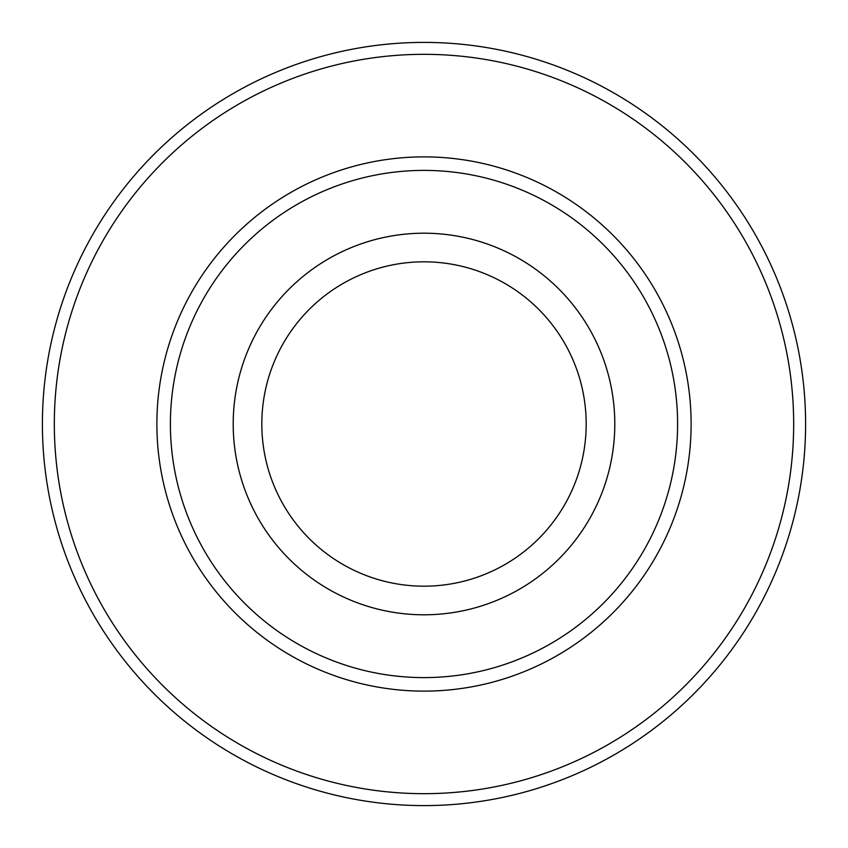 <?xml version="1.0" encoding="UTF-8"?>
<svg xmlns="http://www.w3.org/2000/svg" width="848" height="848" viewBox="0 0 848 848"><rect width="100%" height="100%" fill="white"/><g stroke="black" fill="none" stroke-linecap="round" stroke-linejoin="round"><path stroke-width="1.27" d="M424 805.6A381.6 381.6 0 0 0 805.6 424A381.6 381.6 0 0 0 424 42.4A381.6 381.6 0 0 0 42.4 424A381.6 381.6 0 0 0 424 805.6M424 54.325A369.675 369.675 0 0 0 54.325 424A369.675 369.675 0 0 0 424 793.675A369.675 369.675 0 0 0 793.675 424A369.675 369.675 0 0 0 424 54.325M424 156.88A267.12 267.12 0 0 1 691.12 424A267.12 267.12 0 0 1 424 691.12A267.12 267.12 0 0 1 156.88 424A267.12 267.12 0 0 1 424 156.88M424 170.395A253.605 253.605 0 0 0 170.395 424A253.605 253.605 0 0 0 424 677.605A253.605 253.605 0 0 0 677.605 424A253.605 253.605 0 0 0 424 170.395M424 233.2A190.8 190.8 0 0 0 233.2 424A190.8 190.8 0 0 0 424 614.8A190.8 190.8 0 0 0 614.8 424A190.8 190.8 0 0 0 424 233.2M424 586.18A162.18 162.18 0 0 0 586.18 424A162.18 162.18 0 0 0 424 261.82A162.18 162.18 0 0 0 261.82 424A162.18 162.18 0 0 0 424 586.18"/></g></svg>
